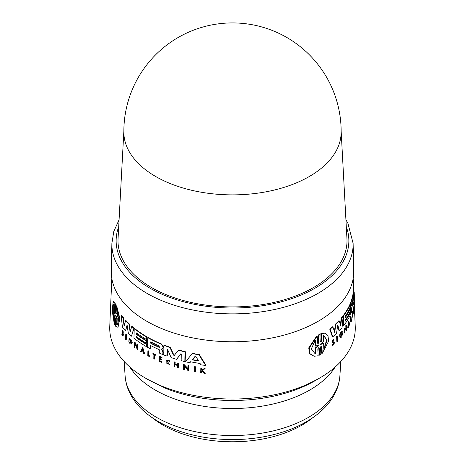 <?xml version="1.0" encoding="UTF-8"?>
<svg xmlns="http://www.w3.org/2000/svg" width="465" height="465" viewBox="0 0 465 465"><rect width="100%" height="100%" fill="white"/><g stroke="black" fill="none" stroke-linecap="round" stroke-linejoin="round"><path stroke-width="0.7" d="M312.434 417.936A97.999 56.579 180 0 1 197.927 438.14A97.999 56.579 180 0 1 152.567 417.93M353.708 270.915A121.22 69.983 180 0 1 318.217 321.263A121.22 69.983 180 0 1 185.419 336.271A121.22 69.983 180 0 1 111.292 270.915L111.879 243.375A120.633 69.645 180 0 0 147.202 293.479A120.633 69.645 180 0 0 317.798 293.479A120.633 69.645 180 0 0 353.121 243.375L353.708 270.915M341.147 132.432A108.647 62.729 180 0 1 309.324 176.502A108.647 62.729 180 0 1 155.676 176.502A108.647 62.729 180 0 1 123.853 132.432A108.647 108.647 0 0 1 286.824 37.485A108.647 108.647 0 0 1 341.147 132.432M341.147 131.2L346.948 238.76A114.506 66.111 180 0 1 313.468 287.562A114.506 66.111 180 0 1 187.04 301.489A114.506 66.111 180 0 1 118.052 238.76L123.853 131.2M129.072 338.293L129.38 338.119L131.903 340.566L131.595 340.74L129.072 338.293L128.846 341.554L129.811 343.362A122.219 70.564 0 0 0 130.45 343.926L131.363 344.001L131.932 342.647A122.115 70.5 180 0 1 130.572 341.479L130.555 341.978A122.132 70.511 0 0 0 131.328 342.653L131.008 343.135L129.415 339.171L131.165 340.874L131.595 340.74M122.057 330.51L122.382 330.324L123.504 332.144L123.184 332.33L122.057 330.51L122.092 332.533L122.859 334.724L122.708 335.503L121.621 334.004L122.911 336.137L123.149 334.893L122.26 331.196M122.469 331.667L123.469 334.707L122.911 336.137M121.906 334.172L122.225 333.986L121.94 333.818L121.621 334.004M166.923 360.474L167.197 363.322L169.655 364.165L169.341 364.345L166.889 363.502L166.766 360.549L169.388 361.311L169.708 361.026L166.418 360.067L169.341 364.345M116.523 313.201C116.297 313.794 116.105 313.422 115.954 312.091L116.198 304.924L115.715 303.93L115.367 304.133L115.029 311.649M314.067 356.248L309.55 353.662L308.719 347.896L316.746 336.05L317.229 336.125L309.242 347.919L310.039 353.714L314.067 356.248L318.165 355.795L317.839 348.919C318.287 347.686 318.763 347.413 319.281 348.093L319.612 355.167L320.856 354.423L320.525 347.355C320.949 346.117 321.414 345.832 321.902 346.512L322.222 353.383L328.592 341.24L327.994 335.62L324.872 333.178L321.309 333.713L321.629 340.583C321.21 341.827 320.751 342.106 320.246 341.432L319.914 334.358L318.665 335.096L319.002 342.176C318.56 343.408 318.077 343.682 317.554 343.001L317.229 336.125M317.676 343.31L318.525 342.101L318.194 335.021L319.914 334.358M320.356 341.74L321.164 340.514L320.844 333.643L324.872 333.178M322.222 353.383L321.757 353.307L321.437 346.437L321.902 346.512L321.6 346.094M319.612 355.167L319.141 355.091L318.804 348.018L319.281 348.093L318.961 347.675M337.27 341.432L336.84 341.368L336.631 336.422A121.58 70.192 0 0 0 336.991 336.079L337.421 336.143A122.01 70.442 180 0 1 337.061 336.491L337.27 341.432A122.219 70.564 0 0 0 337.631 341.083L337.421 336.143M332.83 342.571L332.411 342.507C331.894 340.769 332.324 339.903 333.719 339.921M332.644 341.915L333.882 342.356M331.958 344.914L332.806 345.367L331.958 344.914L332.33 344.431C333.033 344.786 333.434 344.251 333.527 342.839L333.266 342.6M348.163 327.901L347.75 327.837L348.442 321.321L348.855 321.385L348.163 327.901A122.219 70.564 0 0 0 348.43 327.436L348.669 325.215A122.144 70.523 0 0 0 349.302 324.053L349.657 325.198L349.244 325.134L348.89 323.989M344.734 333.033L344.315 332.969L344.112 328.028L344.53 328.092L344.734 333.033A122.219 70.564 0 0 0 345.001 332.673L344.856 329.092L346.379 330.034L346.408 330.673A122.219 70.564 0 0 0 346.652 330.313L346.448 325.372A122.01 70.442 180 0 1 346.204 325.738L346.344 329.208L344.53 328.092M345.925 328.941L345.786 325.674A121.58 70.192 0 0 0 346.03 325.308L346.448 325.372M346.408 330.673L344.437 329.028M340.682 336.515L341.752 334.794M341.723 334.707L341.281 334.143A121.685 70.256 0 0 0 342.35 332.882L342.769 332.946A122.115 70.5 180 0 1 341.699 334.213L341.723 334.707A122.132 70.511 0 0 0 342.339 333.98L340.874 336.614L342.409 331.737L341.711 331.522M342.409 331.737C340.502 332.359 339.81 334.236 340.345 337.363L339.921 337.299C339.386 334.172 340.078 332.295 341.99 331.673M334.399 331.464L335.451 324.146A121.034 69.878 0 0 0 338.816 320.798L339.241 320.867A121.464 70.128 180 0 1 335.881 324.21L334.701 332.405L332.894 326.872A121.464 70.128 180 0 1 330.15 329.104L332.8 336.8A121.865 70.36 0 0 0 336.561 333.452L337.538 326.058L337.956 325.64L339.398 330.621A121.865 70.36 0 0 0 342.037 327.668L343.193 316.27A121.464 70.128 180 0 1 341.595 318.234L340.729 326.099L339.241 320.867M340.426 325.006L341.176 318.165A121.034 69.878 0 0 0 342.775 316.206L343.193 316.27M339.398 330.621L338.973 330.557L337.532 325.57M332.8 336.8L332.365 336.73L329.708 329.034A121.034 69.878 0 0 0 332.458 326.808L332.894 326.872M345.21 320.559A121.342 70.058 0 0 0 349.709 312.742L350.122 312.805A121.772 70.302 180 0 1 345.233 321.181L345.187 320.065A121.72 70.273 0 0 0 350.075 311.69L349.982 309.458A121.627 70.221 180 0 1 345.1 317.833L345.042 316.438A121.568 70.186 0 0 0 349.924 308.062L349.825 305.551A121.464 70.128 180 0 1 343.455 315.933L343.85 325.43A121.865 70.36 0 0 0 350.215 315.043L350.122 312.805M343.85 325.43L343.432 325.361L343.094 317.275M343.054 316.247L343.036 315.869A121.034 69.878 0 0 0 349.413 305.488L349.825 305.551M345.071 317.211A121.202 69.977 0 0 0 349.57 309.394L349.982 309.458M351.122 321.821L350.715 321.757L350.517 317.06A121.58 70.192 0 0 0 350.686 316.671L351.098 316.735A122.01 70.442 180 0 1 350.93 317.124L351.122 321.821A122.208 70.558 0 0 0 351.761 320.263L351.738 319.798A122.19 70.546 180 0 1 351.267 320.966L351.098 316.735M351.226 319.99A121.76 70.296 0 0 0 351.331 319.734L351.738 319.798M352.819 317.206A122.208 70.558 0 0 0 352.941 316.822L352.761 312.521A122.028 70.453 0 0 0 352.976 311.771L352.546 311.306A121.58 70.192 0 0 1 351.959 313.247L352.389 313.706A122.028 70.453 0 0 0 352.644 312.904L352.819 317.206L352.406 317.142L352.267 313.689M354.243 305.453C354.185 311.8 353.772 302.314 354.086 301.739L354.51 301.802C354.191 302.384 354.603 311.864 354.667 305.517L354.51 301.802L354.086 301.739M353.836 313.276L353.417 313.212L353.226 308.516A121.58 70.192 0 0 0 353.545 306.795L353.958 306.859A122.01 70.442 180 0 1 353.638 308.58L353.836 313.276A122.208 70.558 0 0 0 354.156 311.556L354.138 311.143A122.19 70.546 180 0 1 353.888 312.503L353.813 310.597A122.109 70.5 0 0 0 354.057 309.231L354.034 308.655A122.086 70.482 180 0 1 353.789 310.016L353.731 308.615L354.034 308.655M350.616 314.154L350.203 314.09L349.814 304.598A121.034 69.878 0 0 0 352.894 294.583L353.04 294.165L353.458 294.229L353.313 294.647A121.464 70.128 180 0 1 350.226 304.662L350.616 314.154A121.865 70.36 0 0 0 351.499 312.003L351.36 308.673A121.725 70.279 0 0 0 353.301 302.145L353.54 305.005A121.865 70.36 0 0 0 353.923 302.831L353.603 295.182L352.894 294.583M353.54 305.005L353.127 304.941L353.051 303.244M353.255 294.2L353.191 292.659A121.034 69.878 0 0 0 353.516 288.567L353.941 288.631A121.464 70.128 180 0 1 353.609 292.723L354.01 302.221A121.865 70.36 0 0 0 354.243 299.995L354.005 293.119L354.382 297.966M194.399 366.862L194.742 366.664A121.574 70.186 0 0 0 195.457 366.804L195.294 371.808L194.951 372L195.12 366.995A121.999 70.436 180 0 1 194.399 366.862L194.236 371.866A122.208 70.558 0 0 0 194.951 372M147.887 350.941L148.19 350.767A121.58 70.192 0 0 0 148.69 351.04L148.562 355.318A121.76 70.296 0 0 0 150.079 356.144L149.765 356.783L149.777 356.312A122.19 70.546 180 0 1 148.259 355.493L148.387 351.215A122.01 70.442 180 0 1 147.887 350.941L147.748 355.69A122.208 70.558 0 0 0 149.765 356.783M152.88 353.563L153.183 353.388A121.58 70.192 0 0 0 155.798 354.656L155.787 355.057L155.484 355.231L155.496 354.83A122.01 70.442 180 0 1 152.88 353.563L152.869 353.964A122.028 70.453 0 0 0 153.944 354.493L153.816 358.841A122.208 70.558 0 0 0 154.339 359.096L154.467 354.749A122.028 70.453 0 0 0 155.484 355.231M154.758 354.888L154.339 359.096M166.412 360.067L170.021 360.846L169.388 361.311M169.655 364.165L169.969 364.659L169.655 364.839M202.199 370.745L201.63 371.175L201.572 372.86L201.223 373.064L201.281 371.378L201.851 370.948L204.147 373.488A122.208 70.558 0 0 0 204.902 373.593L202.223 370.669L204.728 368.78A122.01 70.442 180 0 1 203.995 368.681L201.932 370.233A122.086 70.482 180 0 1 201.322 370.14L201.386 368.303A122.01 70.442 180 0 1 200.816 368.216L200.653 372.976A122.208 70.558 0 0 0 201.223 373.064M200.816 368.216L201.165 368.013A121.58 70.192 0 0 0 201.734 368.1L201.671 369.937A121.661 70.238 0 0 0 202.211 370.018M203.995 368.681L204.344 368.478A121.58 70.192 0 0 0 205.088 368.576L202.571 370.466L205.257 373.389L204.902 373.593M160.07 359.305L160.024 360.933A121.766 70.302 0 0 0 161.942 361.741L161.622 362.334L161.634 361.915A122.19 70.546 180 0 1 159.716 361.113L159.774 359.178A122.109 70.5 0 0 0 161.692 359.986L161.71 359.404A122.086 70.482 180 0 1 159.791 358.596L159.838 357.184A122.028 70.453 0 0 0 161.756 357.986L161.768 357.585A122.01 70.442 180 0 1 159.344 356.562L159.204 361.317A122.208 70.558 0 0 0 161.622 362.334M159.344 356.562L159.652 356.388A121.58 70.192 0 0 0 162.07 357.411L161.756 357.986M160.129 357.306L160.1 358.422A121.656 70.238 0 0 0 162.018 359.224L161.692 359.986M177.688 363.124L178.008 362.938A121.58 70.192 0 0 0 178.647 363.124L178.496 367.879L178.182 368.059L178.328 363.305A122.01 70.442 180 0 1 177.688 363.124L177.624 365.24A122.097 70.494 180 0 1 174.776 364.386L174.846 362.27A122.01 70.442 180 0 1 174.218 362.072L174.073 366.827A122.208 70.558 0 0 0 174.695 367.025L174.77 364.67A122.109 70.5 0 0 0 177.613 365.525L177.543 367.879A122.208 70.558 0 0 0 178.182 368.059M175.078 364.763L174.695 367.025M174.218 362.072L174.538 361.892A121.58 70.192 0 0 0 175.16 362.09L175.096 364.205A121.673 70.244 0 0 0 177.63 364.967M184.541 366.362L184.442 369.46L184.117 369.652L184.233 366.025L187.843 369.878L187.819 370.529A122.208 70.558 0 0 0 188.505 370.686L188.837 370.495L188.999 365.49A121.574 70.186 0 0 1 188.313 365.339L187.982 365.525L187.872 369.047L183.605 364.479L183.931 364.293L188.197 368.855M192.237 353.563L192.574 353.371A121.034 69.878 0 0 0 199.287 354.597L205.978 365.257L205.623 365.461L198.944 354.801A121.464 70.128 180 0 1 192.237 353.563L185.564 361.764A121.865 70.36 0 0 0 189.825 362.741L190.621 361.753A121.818 70.331 0 0 0 200.078 363.502L200.851 364.781A121.865 70.36 0 0 0 205.623 365.461M190.952 361.561L189.825 362.741M150.643 345.536L150.247 348.75L150.346 345.385A121.725 70.279 0 0 0 159.169 349.616L159.803 350.575L159.722 353.272A121.865 70.36 0 0 0 162.797 354.545L162.86 352.319L161.465 349.081L162.82 348.552M162.326 348.808L163 347.913L163.035 346.82L161.233 344.187A121.464 70.128 180 0 1 147.748 337.637L148.05 337.462A121.034 69.878 0 0 0 161.535 344.013L163.337 346.64L163.308 347.733L162.634 348.634M161.774 348.901L163.169 352.145L162.797 354.545M180.943 353.737L176.555 359.346A121.865 70.36 0 0 1 171.114 357.614L167.72 349.843L167.086 349.761L167.394 349.581L167.202 355.952L166.894 356.126L167.191 349.57M170.242 347.326L169.934 347.506A121.464 70.128 180 0 1 163.959 345.297L164.267 345.117A121.034 69.878 0 0 0 170.242 347.326L173.8 354.946L174.642 355.208M178.415 350.192L178.734 350.005A121.034 69.878 0 0 0 185.454 351.784L185.146 361.398L184.82 361.584L185.128 351.976A121.464 70.128 180 0 1 178.415 350.192L174.241 355.463M134.228 328.616L134.53 328.435A121.034 69.878 0 0 0 146.917 336.817L146.841 339.351L146.539 339.526L146.615 336.991A121.464 70.128 180 0 1 134.228 328.616L133.937 338.212A121.865 70.36 0 0 0 146.33 346.588L146.394 344.321A121.772 70.302 180 0 1 136.274 337.689L136.303 336.561A121.72 70.273 0 0 0 146.429 343.193L146.498 340.932A121.627 70.221 180 0 1 136.373 334.3L136.414 332.894A121.568 70.186 0 0 0 146.539 339.526M136.71 333.109L136.675 334.126A121.202 69.977 0 0 0 146.8 340.758L146.429 343.193M136.6 336.776L136.576 337.514A121.342 70.058 0 0 0 146.696 344.147L146.33 346.588M111.815 278.343L109.757 326.395A122.777 70.883 0 0 0 145.685 378.272A122.777 70.883 0 0 0 280.883 393.297A122.777 70.883 0 0 0 355.243 326.395L354.435 307.638M123.417 317.676L123.097 317.862A121.464 70.128 180 0 1 121.121 315.38L121.446 315.189A121.034 69.878 0 0 0 123.417 317.676L124.329 325.331M129.247 323.861L128.939 324.041A121.464 70.128 180 0 1 125.597 320.687L125.91 320.507A121.034 69.878 0 0 0 129.247 323.861L130.334 331.19M131.711 326.535L132.014 326.354A121.034 69.878 0 0 0 134.158 328.139L131.479 336.189L133.856 328.313A121.464 70.128 180 0 1 131.711 326.535L130.113 331.946L128.939 324.041M127.23 325.331L125.544 330.563L126.98 325.424M129.578 339.119L130.973 343.013M130.572 341.479L130.88 341.304A121.685 70.256 0 0 0 132.234 342.467L131.363 344.001M135.28 344.553L134.891 347.564L135.001 343.943L137.181 349.262A122.219 70.564 0 0 0 137.605 349.57L138.059 344.396A121.58 70.192 0 0 1 137.634 344.094L137.227 347.779L134.629 342.252L134.937 342.077L137.251 347.024M142.534 347.779L142.836 347.605L144.656 353.801L144.353 353.975L142.534 347.779L140.465 351.528A122.219 70.564 0 0 0 141.023 351.895L141.732 350.61A122.144 70.523 0 0 0 143.15 351.505L143.772 353.627A122.219 70.564 0 0 0 144.353 353.975M142.034 350.436L141.023 351.895M125.771 334.318L126.085 334.137A121.58 70.192 0 0 0 126.422 334.492L126.271 339.491L125.957 339.671L126.108 334.672A122.01 70.442 180 0 1 125.771 334.318L125.614 339.316A122.219 70.564 0 0 0 125.957 339.671M114.745 315.95L114.506 322.913L114.158 323.117L114.489 315.805M113.175 301.884L113.536 301.675L115.192 302.994L114.954 309.957L114.605 310.161L114.843 303.197L113.175 301.884L112.17 310.388L114.158 323.117M116.419 306.441L116.762 306.243L119.86 318.473L118.029 327.308L119.54 318.694L116.419 306.441L116.081 313.759M115.75 318.083L115.506 325.244L115.163 325.442L115.506 317.926M334.155 339.991C332.766 339.973 332.336 340.833 332.864 342.577L333.963 342.908C333.87 344.321 333.469 344.85 332.766 344.501L332.399 344.983C333.527 345.547 334.166 344.693 334.318 342.426L332.882 341.822L334.155 339.991L333.388 339.613M318.391 344.925L318.42 345.495L315.247 347.977L315.537 353.946L316.02 354.022L315.258 353.958L311.335 348.907L315.351 340.118L315.636 346.082L318.868 344.995L318.897 345.565L315.735 348.053L316.02 354.022M315.636 346.082L315.154 346.012L314.892 340.647M320.182 344.443L323.605 343.368L320.652 344.519L320.629 343.961L323.518 341.444L323.245 335.457L323.896 335.503L327.052 340.438L323.878 349.355L323.605 343.368M320.414 344.484L320.629 343.961M318.194 335.021L318.665 335.096M317.88 343.414L317.554 343.001M318.868 344.995L318.897 345.565L318.42 345.495M315.247 347.977L315.735 348.053M323.849 348.686L326.604 340.299L323.75 335.492M320.559 341.845L320.246 341.432M320.844 333.643L321.309 333.713M336.631 336.422L337.061 336.491M332.847 342.577L332.411 342.507M334.318 342.426L333.452 341.973M332.33 344.431L333.016 344.739M349.657 325.198A122.219 70.564 0 0 0 349.889 324.733L348.855 321.385M348.831 323.797L349.244 323.861A122.132 70.511 180 0 1 348.709 324.837L348.919 322.832L349.244 323.861M345.786 325.674L346.204 325.738M345.966 329.97L346.379 330.034M341.281 334.143L341.699 334.213M341.688 332.533L342.106 332.603M340.345 337.363L341.234 337.317A122.219 70.564 0 0 0 341.769 336.712L342.769 332.946M341.176 318.165L341.595 318.234M335.451 324.146L335.881 324.21M329.708 329.034L330.15 329.104M343.036 315.869L343.455 315.933M350.517 317.06L350.93 317.124M354.138 307.592L354.557 307.656L354.667 305.517M353.731 308.615A122.028 70.453 0 0 0 353.975 307.255L353.958 306.859M353.226 308.516L353.638 308.58M354.173 298.344L354.47 298.385L354.458 303.052M354.156 297.931L354.446 297.978A122.01 70.442 180 0 1 354.47 298.385M353.179 298.385L353.237 299.78A121.627 70.221 180 0 1 351.418 306.046L351.366 304.651A121.568 70.186 0 0 0 353.179 298.385L353.249 298.228M349.814 304.598L350.226 304.662M353.383 282.999L353.726 283.051L353.941 288.631M353.249 279.808A121.464 70.128 180 0 1 353.726 283.051M354.191 291.875L354.208 292.427L354.191 291.875M353.191 292.659L353.609 292.723M351.959 313.247L352.389 313.706M352.958 311.37A122.01 70.442 180 0 1 352.371 313.311M353.83 311.097L354.138 311.143M351.22 305.389A121.202 69.977 0 0 0 352.453 301.326M353.557 299.57L353.551 299.059M353.975 293.7L353.981 293.119M354.121 297.106L354.365 297.141A121.865 70.36 0 0 0 354.33 295.101L354.196 292.008M113.594 318.641C112.135 312.236 112.431 302.663 114.088 304.552L113.873 310.597L114.936 313.799L114.913 314.375L113.803 312.596L113.594 318.641M113.565 304.482L114.088 304.552M113.722 304.441L113.652 316.909M115.942 315.572L117.203 318.641L116.866 318.839L115.599 315.77L115.616 315.206L116.93 316.892L117.128 310.829L118.703 319.56L117.43 324.837L116.663 324.901L116.866 318.839M115.866 315.619L115.599 315.77L115.616 315.206M117.43 311.852L117.267 316.7L116.93 316.892M116.198 304.924L115.849 305.127L115.367 304.133M116.186 313.398C115.954 313.991 115.762 313.619 115.611 312.288L115.849 305.127M115.122 311.3C114.907 311.875 114.733 311.492 114.605 310.161M115.192 302.994L114.843 303.197M114.681 315.991L114.396 316.154C114.605 315.578 114.779 315.956 114.919 317.287L114.675 324.454L115.163 325.442M114.936 313.799L115.018 314.317M113.803 312.596L114.158 312.387L114.663 313.119M117.203 318.641L117 324.704L116.663 324.901M117 324.704L117.581 324.721M115.715 318.106L115.407 318.287C115.628 317.694 115.82 318.066 115.983 319.397L115.75 326.354L118.029 327.308M195.457 366.804L195.12 366.995M126.422 334.492L126.108 334.672M148.69 351.04L148.387 351.215M148.562 355.318L148.259 355.493M150.079 356.144L149.777 356.312M155.798 354.656L155.496 354.83M170.021 360.846L169.708 361.026M201.671 369.937L201.322 370.14M201.734 368.1L201.386 368.303M201.63 371.175L201.281 371.378M202.571 370.466L202.223 370.669M205.088 368.576L204.728 368.78M122.15 331.853C122.243 330.906 122.487 331.016 122.888 332.19L123.184 332.33M162.07 357.411L161.768 357.585M161.942 361.741L161.634 361.915M160.024 360.933L159.716 361.113M162.018 359.224L161.71 359.404M160.1 358.422L159.791 358.596M178.647 363.124L178.328 363.305M175.16 362.09L174.846 362.27M175.096 364.205L174.776 364.386M142.493 349.238L143.046 351.151A122.132 70.511 180 0 1 141.848 350.395L142.493 349.238M142.796 349.064L142.151 350.221A121.708 70.267 0 0 0 142.918 350.703M142.151 350.221L141.848 350.395M138.059 344.396L137.756 344.571A122.01 70.442 180 0 1 137.332 344.269M137.605 349.57L137.756 344.571M134.629 342.252L134.478 347.245A122.219 70.564 0 0 0 134.891 347.564M188.999 365.49L188.668 365.682A121.999 70.436 180 0 1 187.982 365.525M183.605 364.479L183.448 369.483A122.208 70.558 0 0 0 184.117 369.652M188.505 370.686L188.668 365.682M132.234 342.467L131.932 342.647M199.287 354.597L198.944 354.801M195.306 356.114L195.823 356.335L198.276 360.503L197.91 360.887A121.72 70.273 180 0 1 192.818 359.945L192.504 359.439L195.213 356.149M198.276 360.503L197.91 360.887L198.259 360.689A121.295 70.029 0 0 1 193.155 359.747L192.818 359.945M195.48 356.016L192.835 359.242L193.155 359.747M146.917 336.817L146.615 336.991M146.696 344.147L146.394 344.321M136.576 337.514L136.274 337.689M136.675 334.126L136.373 334.3M146.8 340.758L146.498 340.932M147.748 337.637L147.463 347.233A121.865 70.36 0 0 0 150.247 348.75M159.466 346.03C160.332 346.884 160.32 347.355 159.419 347.442A121.627 70.221 180 0 1 150.939 343.402C150.143 342.507 150.154 342.037 150.98 341.99A121.568 70.186 0 0 0 159.466 346.03M159.914 347.442L159.419 347.442L159.728 347.268A121.202 69.977 0 0 1 151.241 343.228L150.939 343.402M150.526 341.961L150.98 341.99M163.169 352.145L162.86 352.319M161.896 349.587L161.593 349.767M163.308 347.733L163 347.913M150.707 341.915L151.241 343.228M134.158 328.139L133.856 328.313M125.597 320.687L124.091 326.198L123.097 317.862M127.073 325.424L128.375 333.388A121.865 70.36 0 0 0 131.479 336.189M121.121 315.38L122.405 327.005A121.865 70.36 0 0 0 125.544 330.563M185.454 351.784L185.128 351.976M174.329 355.394L173.486 355.126L169.934 347.506M163.959 345.297L163.668 354.9A121.865 70.36 0 0 0 166.894 356.126M176.555 359.346L180.693 353.865M180.786 353.83L181.321 354.26L181.118 360.637A121.865 70.36 0 0 0 184.82 361.584M125.102 375.778C125.544 382.253 127.34 388.455 130.502 394.39C134.554 401.917 140.36 408.636 147.922 414.536C161.529 425.004 178.572 432.281 199.037 436.362C209.82 438.489 220.887 439.559 232.227 439.582C248.711 439.582 264.382 437.431 279.244 433.124C313.108 423.412 338.235 401.981 339.898 375.778A107.473 62.048 180 0 1 264.12 432.781A107.473 62.048 180 0 1 145.929 410.252A107.473 62.048 180 0 1 125.102 375.778L124.184 361.52M335.172 367.013A109.275 63.089 180 0 1 309.771 390.03A109.275 63.089 180 0 1 144.481 382.805A109.275 63.089 180 0 1 129.828 367.013M314.985 380.771A116.651 67.349 180 0 1 299.001 388.478A116.651 67.349 180 0 1 165.999 388.478L147.417 379.254M346.303 226.786A116.372 67.187 180 0 1 288.073 299.844A116.372 67.187 180 0 1 150.212 288.323A116.372 67.187 180 0 1 118.697 226.786M122.603 332.161L122.283 332.347M318.525 342.095L319.002 342.17M321.164 340.514L321.629 340.583M352.877 299.727L353.237 299.78M115.954 312.091L115.611 312.288M123.178 333.603L122.859 333.789M192.835 359.242L192.504 359.439M161.535 344.013L161.233 344.187M163.337 346.64L163.035 346.82M173.8 354.946L173.486 355.126M317.583 379.254L299.001 388.478M119.069 219.806L113.832 231.355L111.879 243.375M353.185 278.343L353.621 288.585M354.156 300.983L354.185 301.756M333.486 341.978L333.922 342.042M345.931 219.806L347.942 223.415L353.121 243.375M339.898 375.778L340.816 361.52"/></g></svg>
